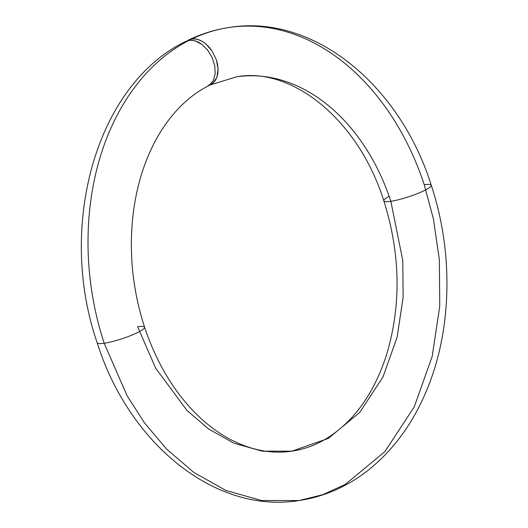 <?xml version="1.0" encoding="UTF-8"?>
<svg xmlns="http://www.w3.org/2000/svg" width="528" height="528" viewBox="0 0 528 528"><rect width="100%" height="100%" fill="white"/><g stroke="black" fill="none" stroke-linecap="round" stroke-linejoin="round"><path stroke-width="0.79" d="M97.192 342.797A24.948 3.92 -18.2 0 0 104.181 343.253A239.092 174.577 -98.4 0 1 189.077 40.385L185.585 41.494C95.502 84.949 57.077 227.053 97.178 342.778C128.581 443.045 214.876 514.318 299.171 500.524L261.637 500.544L225.925 490.466L193.921 472.487L166.69 449.17L144.494 422.928L127.07 395.69L104.181 343.253A24.948 3.92 161.8 0 1 97.192 342.797M390.845 201.287A24.948 3.92 161.8 0 1 383.849 200.831A24.948 3.92 161.8 0 1 389.143 196.297A24.948 3.92 -18.2 0 0 383.849 200.831A24.948 3.92 -18.2 0 0 390.845 201.287A189.196 138.145 81.6 0 0 238.451 76.573A189.196 138.145 -98.4 0 1 390.845 201.287A24.948 3.92 -18.2 0 0 417.298 193.657A24.948 3.92 -18.2 0 0 431.237 185.203A24.948 3.92 161.8 0 1 417.298 193.657A24.948 3.92 161.8 0 1 390.845 201.287L402.798 260.614L403.128 297.35L397.122 337.187L382.925 377.078L359.674 412.493L328.324 438.425L291.872 451.163L328.324 438.425L359.674 412.493L382.925 377.078L397.122 337.187L403.128 297.35L402.798 260.614L390.845 201.287M424.241 184.747L433.448 219.1L439.349 259.717L439.765 306.141L432.175 356.486L414.236 406.897L384.853 451.658L345.233 484.433L322.694 494.729L299.171 500.524C324.614 496.637 347.82 486.387 368.782 469.768C394.409 449.09 414.064 421.714 427.766 387.631C452.146 327.578 453.255 251.374 431.244 185.222C399.841 84.955 313.546 13.682 229.258 27.476C215.16 29.575 201.604 33.746 188.595 40.003L191.855 39.013A239.092 174.577 -98.4 0 1 231.693 27.139A239.092 174.577 -98.4 0 1 424.241 184.747A24.948 3.92 161.8 0 1 431.237 185.203M144.573 327.169A24.948 3.92 161.8 0 1 130.64 335.617A24.948 3.92 161.8 0 1 104.181 343.253A24.948 3.92 -18.2 0 0 130.64 335.617A24.948 3.92 -18.2 0 0 144.573 327.169A24.948 3.92 161.8 0 0 137.584 326.713L155.694 368.207L187.037 410.527L208.593 428.974L233.911 443.203L262.172 451.176L291.872 451.163C271.385 454.232 250.523 450.133 229.291 438.867C218.104 432.821 207.385 424.802 197.122 414.823C174.121 392.179 156.611 362.967 144.586 327.188C133.175 291.951 129.155 256.159 132.521 219.813C134.145 203.221 137.326 187.493 142.058 172.623C147.8 154.737 155.397 138.963 164.848 125.308C177.368 107.441 191.743 94.367 207.986 86.084L207.841 85.958M231.693 27.139A239.092 174.577 81.6 0 0 191.855 39.013L187.136 40.847L188.595 40.003M207.986 86.084L213.114 83.094L215.325 80.494L216.916 77.213L217.853 73.346L218.077 69.076L217.595 64.541L216.414 59.915L212.183 51.15L209.299 47.342L206.032 44.101L202.521 41.567L198.891 39.838L195.287 38.973L191.855 39.013C196.284 38.346 201.003 40.042 206.032 44.101L212.183 51.15L216.414 59.915L218.077 69.076L216.916 77.213L213.114 83.094L209.114 85.279M208.534 85.78L211.563 83.2L213.292 80.56L215.18 73.814L214.797 65.835L212.197 57.611L207.689 50.14L201.848 44.359L195.373 40.966L192.159 40.313L189.077 40.385A239.092 174.577 81.6 0 0 104.181 343.253L127.07 395.69L144.494 422.928L166.69 449.17L193.921 472.487L225.925 490.466L261.637 500.544L299.171 500.524M208.857 84.77L209.18 85.371L207.814 86.084L209.372 85.239L213.292 80.56L215.18 73.814L214.797 65.835L212.197 57.611L207.689 50.14L201.848 44.359C197.307 41.118 193.05 39.798 189.077 40.385L185.539 41.521M183.836 42.603L183.473 42.893M207.095 86.533L208.078 86.018M210.481 84.843L236.551 76.837C290.433 66.554 357.753 118.028 383.843 200.812C400.58 254.272 401.412 305.824 386.331 355.469C377.791 381.724 365.614 403.128 349.8 419.668C332.356 437.573 313.045 448.074 291.872 451.163"/></g></svg>
